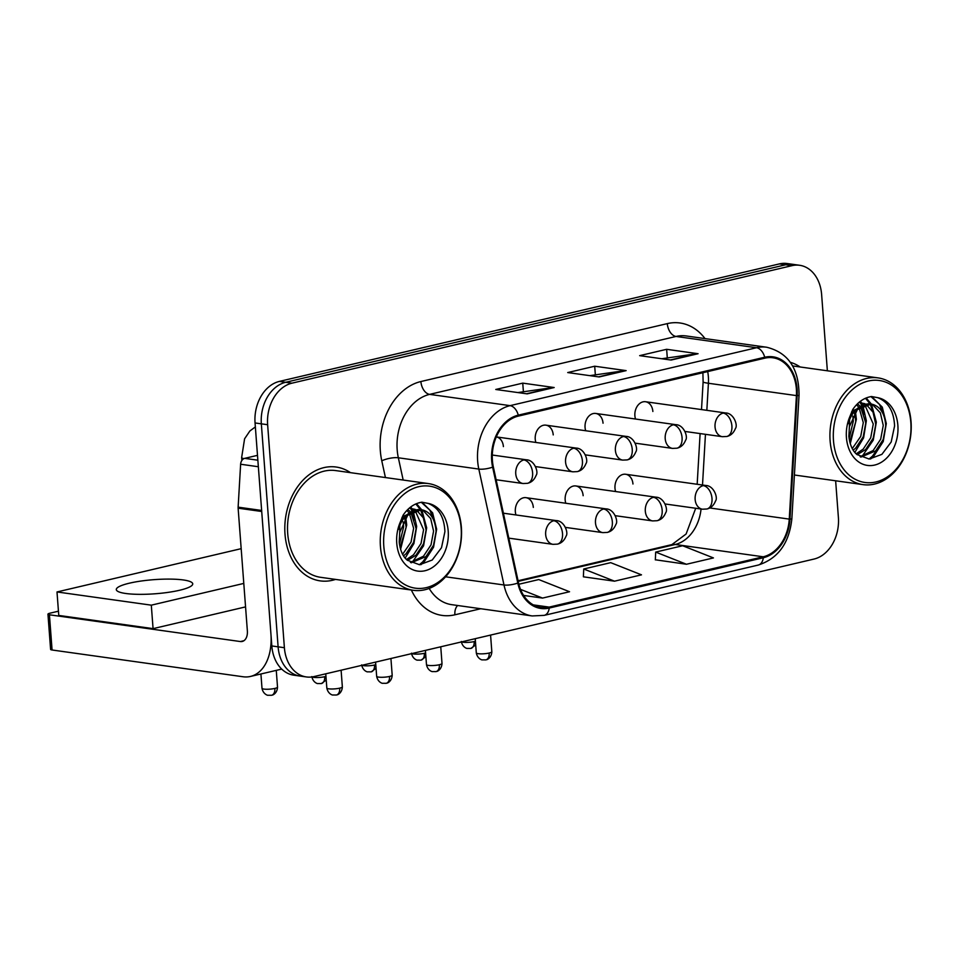 <?xml version="1.0" encoding="UTF-8"?>
<svg xmlns="http://www.w3.org/2000/svg" width="959" height="959" viewBox="0 0 959 959"><rect width="100%" height="100%" fill="white"/><g stroke="black" fill="none" stroke-linecap="round" stroke-linejoin="round"><path stroke-width="1.44" d="M533.324 507.419A11.976 8.967 98 0 0 525.988 497.673A11.976 8.967 98 0 0 515.331 511.65A11.976 8.967 98 0 0 515.978 514.959M583.144 495.707A11.976 8.967 98 0 0 575.808 485.961A11.976 8.967 98 0 0 565.163 499.939A11.976 8.967 98 0 0 565.798 503.259M632.964 484.007A11.976 8.967 98 0 0 625.64 474.261A11.976 8.967 98 0 0 614.983 488.227A11.976 8.967 98 0 0 615.63 491.547M553.223 434.906A11.976 8.967 98 0 0 545.887 425.161A11.976 8.967 98 0 0 535.23 439.138A11.976 8.967 98 0 0 535.877 442.447M603.043 423.195A11.976 8.967 98 0 0 595.719 413.449A11.976 8.967 98 0 0 585.062 427.426A11.976 8.967 98 0 0 585.697 430.735M652.863 411.483A11.976 8.967 98 0 0 645.539 401.737A11.976 8.967 98 0 0 634.882 415.715A11.976 8.967 98 0 0 635.529 419.023M503.403 446.618A11.976 8.967 98 0 0 496.294 436.908L576.227 448.105A11.976 8.967 98 0 0 573.674 448.225A11.976 8.967 98 0 0 565.57 462.07A11.976 8.967 98 0 0 572.895 471.816L577.306 471.612A11.976 7.624 -103.2 0 0 582.425 461.063A11.976 7.624 76.8 0 0 573.674 448.225M285.003 534.103A57.48 43.047 98 0 0 320.198 580.878A57.48 43.047 98 0 0 335.53 579.404A57.48 43.047 98 0 1 320.198 580.878A57.48 43.047 98 0 1 285.003 534.103A57.48 43.047 98 0 1 336.153 467.033A57.48 43.047 98 0 0 285.003 534.103M492.399 460.416A38.324 28.698 -82 0 1 518.351 416.098L764.779 358.175A38.324 28.698 -82 0 1 772.918 357.779A38.324 28.698 -82 0 1 796.426 395.599L789.257 519.107A38.324 28.698 -82 0 1 763.244 556.795L549.171 607.107A38.324 28.698 -82 0 1 541.032 607.503A38.324 28.698 -82 0 1 518.495 582.736L493.322 466.829A38.324 28.698 -82 0 1 492.399 460.416M491.679 460.584A39.283 29.417 98 0 0 492.626 467.165L517.8 583.072A39.283 29.417 98 0 0 549.243 608.054L763.316 557.742A39.283 29.417 98 0 0 789.976 519.107L797.145 395.587A39.283 29.417 98 0 0 764.707 357.239L518.28 415.151A39.283 29.417 98 0 0 491.679 460.584M306.389 676.946L293.814 675.184A35.927 26.912 98 0 1 271.829 645.946L255.058 422.955A35.927 26.912 98 0 1 279.393 381.406L779.427 263.893A35.927 26.912 98 0 1 787.063 263.521L793.345 264.396A35.927 26.912 98 0 0 785.709 264.768L285.674 382.293A35.927 26.912 98 0 0 261.339 423.842L278.11 646.834A35.927 26.912 98 0 0 300.107 676.071A35.927 26.912 98 0 1 278.11 646.834L261.339 423.842A35.927 26.912 98 0 1 285.674 382.293L785.709 264.768A35.927 26.912 98 0 1 793.345 264.396L799.626 265.283A35.927 26.912 98 0 0 792.002 265.655L291.968 383.168A35.927 26.912 98 0 0 267.633 424.717L284.391 647.709A35.927 26.912 98 0 0 306.389 676.946A35.927 26.912 98 0 0 314.025 676.574L814.059 559.049A35.927 26.912 98 0 0 838.394 517.5L835.637 480.783M661.77 358.75L697.001 353.703A9.578 6.102 76.8 0 1 698.08 353.715L666.649 349.304L639.665 355.645L671.096 360.057L698.08 353.715M667.26 357.455L666.649 349.304M517.884 392.567L553.103 387.52A9.578 6.102 76.8 0 1 554.182 387.532L522.751 383.132L495.767 389.474L527.21 393.873L554.182 387.532M523.362 391.272L522.751 383.132M589.833 375.652L625.052 370.618A9.578 6.102 76.8 0 1 626.131 370.618L594.7 366.218L567.716 372.56L599.147 376.959L626.131 370.618M595.311 374.37L594.7 366.218M350.491 472.667A57.48 43.047 98 0 0 336.153 467.033A57.48 43.047 98 0 1 350.491 472.667M800.166 366.985A57.48 43.047 98 0 0 790.372 362.322A57.48 43.047 98 0 1 800.166 366.985M827.365 370.785L821.623 294.521A35.927 26.912 98 0 0 799.626 265.283M523.59 595.431L542.554 598.08L569.538 591.739L538.754 579.56L518.855 584.247M655.345 559.78L686.452 564.264L713.436 557.922L682.652 545.743L655.68 552.084L655.333 559.9M614.503 581.178L641.487 574.837L610.703 562.657L583.731 568.999L583.384 576.815L614.503 581.178L583.731 568.999M542.554 598.08L520.509 589.365M686.452 564.264L655.68 552.084M257.492 455.345L244.689 458.354L257.851 460.2M261.711 510.464A5.994 4.483 98 0 0 261.711 511.495L270.941 634.211A47.902 30.484 76.8 0 1 250.467 676.443A47.902 30.484 76.8 0 1 243.035 676.754L52.074 649.998A5.994 1.103 175.7 0 1 50.599 649.387L47.95 614.18A5.994 1.103 -4.3 0 0 49.424 614.791L240.385 641.547A11.976 7.624 -103.2 0 0 242.243 641.463A11.976 7.624 -103.2 0 0 247.362 630.902L238.132 508.186A5.994 4.483 -82 0 1 238.132 507.155L240.625 464.24A5.994 4.483 -82 0 1 244.689 458.354M58.451 611.195L49.988 613.185A5.994 1.103 -4.3 0 0 47.95 614.18M428.385 483.576L335.65 470.581A53.896 40.362 98 0 0 287.7 533.468A53.896 40.362 98 0 0 320.702 577.33L413.425 590.312A53.896 40.362 98 0 0 461.375 527.438A53.896 40.362 98 0 0 428.385 483.576A53.896 40.362 98 0 0 380.435 546.462A53.896 40.362 98 0 0 413.425 590.312M461.147 528.073A51.498 38.564 98 0 0 418.687 486.704A51.498 38.564 98 0 0 383.804 546.258A51.498 38.564 98 0 0 426.276 587.639A51.498 38.564 98 0 0 461.147 528.073M399.735 532.341L399.208 542.015C400.203 550.598 402.9 556.664 407.287 560.2L419.539 564.743L432.221 560.032L441.512 547.685L444.904 531.67C444.257 517.057 438.659 507.635 428.11 503.391L421.84 502.204C414.468 503.367 408.21 507.695 403.092 515.199L399.939 522.919L399.735 532.341L407.695 515.283L421.612 509.708C430.351 511.698 435.17 518.951 436.069 531.442L433.516 545.239L425.964 556.58L411.195 562.789M404.866 518.867L406.125 527.246L400.083 547.601M403.14 521.816L403.631 526.899L399.435 544.197M410.908 512.514L416.11 528.649L413.557 542.434L406.005 553.787L403.535 555.86M409.469 513.616L413.617 528.301L411.051 542.087L402.6 554.266M416.374 509.972L423.363 517.872L426.096 530.051L423.53 543.837L415.99 555.177L407.515 560.392M415.043 510.368L423.59 529.704L421.037 543.489L413.497 554.829L406.496 559.493M420.27 509.577L423.351 510.739L430.687 518.591L433.576 531.094L431.023 544.88L423.47 556.232L410.44 562.382M403.307 514.875L404.039 516.517M402.001 517.392L402.444 518.783M407.791 509.493L409.877 511.327M406.844 510.44L408.474 512.238M409.205 508.186L415.223 509.385M410.296 508.186L413.916 509.649M399.064 526.395L404.674 515.75L419.035 509.349L421.516 509.697A27.068 20.271 98 0 0 398.572 529.332M421.996 502.204L432.617 512.861L436.645 529.212L433.552 547.229L423.974 562.046L420.917 564.683M416.506 503.655L421.648 509.72M421.876 510.08L426.659 527.81L423.578 545.827L412.37 562.13M410.776 506.927L411.675 508.318M411.891 508.678L412.646 510.032M413.197 511.147L416.674 526.407L413.928 543.537L405.166 558.078M405.801 517.536L406.7 525.017L400.574 549.387M421.289 502.288L429.944 510.248L434.751 522.895M430.639 550.85L422.727 561.878L419.359 564.743M415.81 503.954L420.402 509.541M420.462 509.637L424.777 521.492M410.032 507.515L410.428 508.138M410.476 508.234L411.675 510.416M412.262 511.65L414.791 520.102M911.05 421.756A53.896 40.362 98 0 0 878.06 377.894A53.896 40.362 98 0 0 830.11 440.78A53.896 40.362 98 0 0 863.1 484.631A53.896 40.362 98 0 0 911.05 421.756M910.822 422.392A51.498 38.564 98 0 0 868.363 381.023A51.498 38.564 98 0 0 833.479 440.577A51.498 38.564 98 0 0 875.951 481.945A51.498 38.564 98 0 0 910.822 422.392M849.398 426.647L848.871 436.333C849.878 444.916 852.575 450.982 856.95 454.518L869.214 459.049L881.896 454.35L891.187 442.003L894.579 425.976C893.932 411.375 888.334 401.953 877.785 397.697L871.515 396.523C864.143 397.673 857.885 402.013 852.755 409.505L849.602 417.237L849.398 426.647L857.37 409.601L871.287 404.027C880.026 406.017 884.845 413.257 885.744 425.76L883.179 439.546L875.639 450.898L860.87 457.107M854.529 413.173L855.8 421.564L849.746 441.907M852.815 416.134L853.306 421.217L849.111 438.515M860.583 406.82L865.785 422.967L863.22 436.753L855.68 448.093L853.198 450.179M859.144 407.935L863.292 422.619L860.726 436.405L852.263 448.584M866.049 404.29L873.038 412.19L875.759 424.358L873.205 438.155L865.665 449.495L857.19 454.71M864.718 404.686L873.265 424.01L870.712 437.807L863.172 449.148L856.159 453.811M869.933 403.895L873.014 405.058L880.362 412.897L883.251 425.412L880.686 439.198L873.146 450.538L860.103 456.7M852.983 409.193L853.714 410.836M851.676 411.699L852.119 413.101M857.466 403.799L859.552 405.645M856.519 404.758L858.149 406.556M858.88 402.504L864.898 403.691M859.959 402.504L863.591 403.967M848.739 420.713L854.349 410.068L868.71 403.667L871.18 404.015A27.068 20.271 98 0 0 848.247 423.65M871.671 396.523L882.292 407.167L886.308 423.518L883.227 441.536L873.649 456.364L870.592 458.989M866.181 397.961L871.323 404.027A27.068 20.271 98 0 0 871.192 404.015L871.144 404.003M871.539 404.398L876.334 422.128L873.253 440.145L862.045 456.448M860.439 401.246L861.35 402.636M861.566 402.996L862.321 404.35M862.872 405.465L866.349 420.725L863.603 437.855L854.841 452.396M855.476 411.855L856.375 419.323L850.249 443.705M870.964 396.606L879.619 404.566L884.426 417.213M880.314 445.168L872.402 456.196L869.034 459.061M865.474 398.261L870.077 403.859M870.137 403.943L874.452 415.81M859.696 401.821L860.103 402.456M860.151 402.552L861.35 404.734M861.925 405.969L864.467 414.408M129.369 583.192A38.324 7.085 -4.3 0 0 116.303 589.593A38.324 7.085 -4.3 0 0 138.959 594.34A38.324 7.085 -4.3 0 0 179.669 590.241A38.324 7.085 -4.3 0 0 192.735 583.839A38.324 7.085 -4.3 0 0 170.079 579.104A38.324 7.085 -4.3 0 0 129.369 583.192M241.177 548.668L57.001 591.955L151.306 605.165L243.79 583.42M57.001 591.955L58.763 615.426L153.068 628.636L245.564 606.891M151.306 605.165L153.068 628.636M796.426 395.599L708.413 383.264A38.324 28.698 98 0 0 708.353 376.635A38.324 28.698 98 0 0 707.706 371.589M706.843 410.332L708.413 383.264A21.554 1.546 -176.7 0 1 703.115 381.934L702.899 372.715M385.422 477.558L381.778 460.811A59.878 44.845 -82 0 1 420.893 381.538L667.308 323.615A11.976 7.624 -103.2 0 0 676.047 336.453L429.632 394.377A47.902 35.879 98 0 0 397.182 449.771A47.902 35.879 98 0 0 398.345 457.791L403.176 480.051M667.308 323.615A59.878 44.845 -82 0 1 705.021 338.599M686.224 335.962A47.902 35.879 98 0 0 676.047 336.453L756.519 347.733A47.902 35.879 -82 0 1 766.697 347.242L686.224 335.962M549.243 608.054A11.976 7.624 -103.2 0 1 544.197 615.366L532.161 615.942A47.902 35.879 -82 0 1 503.99 584.978L478.817 469.071A47.902 35.879 -82 0 1 477.654 461.051A47.902 35.879 -82 0 1 510.104 405.645A11.976 7.624 76.8 0 1 518.28 415.151M492.626 467.165A11.976 3.5 -12.3 0 1 478.817 469.071L398.345 457.791A11.976 3.5 167.7 0 0 381.778 460.811M763.316 557.742A11.976 7.624 76.8 0 1 758.269 565.055C778.061 558.617 789.257 543.178 791.858 518.747L799.039 395.24C799.015 368.604 788.226 352.6 766.697 347.242M789.976 519.107A11.976 0.851 3.3 0 0 791.858 518.747M445.623 576.803L503.99 584.978A11.976 3.5 -12.3 0 0 517.8 583.072M797.145 395.587A11.976 0.851 3.3 0 0 799.039 395.24M764.707 357.239A11.976 7.624 -103.2 0 0 756.519 347.733L510.104 405.645L429.632 394.377A11.976 7.624 -103.2 0 1 420.893 381.538M480.723 608.737L454.89 614.803A59.878 44.845 -82 0 1 411.363 590.025M792.002 265.655L779.427 263.893M291.968 383.168L279.393 381.406M267.633 424.717L255.058 422.955M284.391 647.709L271.829 645.946M429.188 588.442A47.902 35.879 98 0 0 451.689 604.661L532.161 615.942M457.683 605.501A11.976 7.624 -103.2 0 0 454.89 614.803M763.244 556.795L675.232 544.472A38.324 28.698 98 0 0 701.053 509.013M789.257 519.107L709.684 507.958M702.503 485.026L705.452 434.319M549.171 607.107L533.312 604.889M518.208 581.37L675.232 544.472A21.554 13.714 -103.2 0 0 671.887 544.604L686.117 533.995L695.707 508.258M625.052 370.618L598.452 376.863M553.103 387.52L526.503 393.777M697.001 353.703L670.401 359.961M523.854 459.936A11.976 8.967 98 0 0 515.75 473.782A11.976 8.967 98 0 0 523.075 483.528L527.474 483.324A11.976 7.624 -103.2 0 0 532.593 472.775A11.976 7.624 76.8 0 0 523.854 459.936A11.976 8.967 98 0 1 526.395 459.805C534.475 459.948 538.754 472.236 536.153 475.292C534.355 479.788 531.466 482.461 527.474 483.324M274.873 688.418A7.78 1.438 175.7 0 1 266.602 689.257A7.78 1.438 175.7 0 1 261.999 688.286C263.234 694.604 268.328 695.551 267.861 695.251L271.541 695.287A7.78 4.951 -103.2 0 0 274.873 688.418A7.78 1.438 175.7 0 0 277.523 687.124L276.264 670.377M243.994 458.594A10.777 1.99 175.7 0 1 241.644 457.539L244.593 438.79L249.879 430.975L255.358 426.923M339.702 688.154A7.78 1.438 175.7 0 1 331.43 688.994A7.78 1.438 175.7 0 1 326.827 688.023C328.074 694.34 333.157 695.299 332.701 694.987L336.381 695.023A7.78 4.951 -103.2 0 0 339.702 688.154A7.78 1.438 175.7 0 0 342.351 686.86L341.104 670.209M553.775 520.737A11.976 8.967 98 0 0 545.671 534.595A11.976 8.967 98 0 0 552.995 544.34L557.407 544.137A11.976 7.624 -103.2 0 0 562.525 533.576A11.976 7.624 76.8 0 0 553.775 520.737A11.976 8.967 98 0 1 556.328 520.617C564.395 520.749 568.687 533.036 566.074 536.093C564.276 540.588 561.387 543.262 557.407 544.137M311.819 676.574C313.066 682.892 318.148 683.851 317.681 683.539L321.361 683.575A7.78 4.951 -103.2 0 0 324.693 676.706A7.78 1.438 175.7 0 1 312.119 676.934M325.952 676.359A7.78 1.438 175.7 0 1 324.693 676.706M623.506 436.513A11.976 8.967 98 0 0 615.39 450.358A11.976 8.967 98 0 0 622.727 460.104L627.126 459.912A11.976 7.624 -103.2 0 0 632.245 449.351A11.976 7.624 76.8 0 0 623.506 436.513A11.976 8.967 98 0 1 626.047 436.393C634.115 436.525 638.406 448.812 635.805 451.869C634.007 456.364 631.106 459.037 627.126 459.912M361.651 664.875C362.886 671.192 367.98 672.139 367.513 671.839L371.193 671.863A7.78 4.951 -103.2 0 0 374.513 665.007A7.78 1.438 175.7 0 1 362.058 665.282M375.784 664.647A7.78 1.438 175.7 0 1 374.513 665.007M673.326 424.801A11.976 8.967 98 0 0 665.21 438.659A11.976 8.967 98 0 0 672.547 448.404L676.946 448.201A11.976 7.624 -103.2 0 0 682.065 437.64A11.976 7.624 76.8 0 0 673.326 424.801A11.976 8.967 98 0 1 675.867 424.681C683.947 424.813 688.226 437.1 685.625 440.157C683.827 444.652 680.938 447.326 676.946 448.201M411.471 653.163C412.706 659.48 417.8 660.427 417.333 660.128L421.013 660.152A7.78 4.951 -103.2 0 0 424.346 653.295A7.78 1.438 175.7 0 1 411.891 653.57M425.604 652.935A7.78 1.438 175.7 0 1 424.346 653.295M723.146 413.089A11.976 8.967 98 0 0 715.042 426.947A11.976 8.967 98 0 0 722.367 436.693L726.778 436.489A11.976 7.624 -103.2 0 0 731.897 425.928A11.976 7.624 76.8 0 0 723.146 413.089A11.976 8.967 98 0 1 725.699 412.969C733.767 413.101 738.058 425.388 735.445 428.457C733.647 432.941 730.758 435.626 726.778 436.489M461.291 641.451C462.538 647.769 467.62 648.716 467.153 648.416L470.833 648.44A7.78 4.951 -103.2 0 0 474.166 641.583A7.78 1.438 175.7 0 1 461.711 641.871M475.424 641.223A7.78 1.438 175.7 0 1 474.166 641.583M389.522 676.455A7.78 1.438 175.7 0 1 381.262 677.282A7.78 1.438 175.7 0 1 376.659 676.323C377.894 682.64 382.989 683.587 382.521 683.288L386.201 683.311A7.78 4.951 -103.2 0 0 389.522 676.455A7.78 1.438 175.7 0 0 392.183 675.148L390.924 658.497M603.607 509.025A11.976 8.967 98 0 0 595.491 522.883A11.976 8.967 98 0 0 602.827 532.629L607.227 532.425A11.976 7.624 -103.2 0 0 612.345 521.864A11.976 7.624 76.8 0 0 603.607 509.025A11.976 8.967 98 0 1 606.148 508.905C614.216 509.049 618.507 521.324 615.906 524.393C614.096 528.877 611.207 531.562 607.227 532.425M439.354 664.743A7.78 1.438 175.7 0 1 431.082 665.57A7.78 1.438 175.7 0 1 426.479 664.611C427.714 670.928 432.809 671.875 432.341 671.576L436.021 671.6A7.78 4.951 -103.2 0 0 439.354 664.743A7.78 1.438 175.7 0 0 442.003 663.436L440.756 646.798M653.427 497.325A11.976 8.967 98 0 0 645.311 511.171A11.976 8.967 98 0 0 652.647 520.917L657.047 520.713A11.976 7.624 -103.2 0 0 662.166 510.152A11.976 7.624 76.8 0 0 653.427 497.325A11.976 8.967 98 0 1 655.968 497.194C664.048 497.337 668.327 509.625 665.726 512.681C663.928 517.165 661.039 519.85 657.047 520.713M489.174 653.031A7.78 1.438 175.7 0 1 480.903 653.858A7.78 1.438 175.7 0 1 476.299 652.899C477.546 659.217 482.629 660.164 482.161 659.864L485.841 659.888A7.78 4.951 -103.2 0 0 489.174 653.031A7.78 1.438 175.7 0 0 491.823 651.724L490.576 635.086M703.247 485.614A11.976 8.967 98 0 0 695.143 499.459A11.976 8.967 98 0 0 702.467 509.205L706.879 509.001A11.976 7.624 -103.2 0 0 711.998 498.452A11.976 7.624 76.8 0 0 703.247 485.614A11.976 8.967 98 0 1 705.8 485.482C713.868 485.626 718.159 497.913 715.546 500.97C713.748 505.453 710.859 508.138 706.879 509.001M243.946 640.708L240.385 641.547M261.711 511.495L238.132 508.186M49.424 614.791L52.074 649.998M238.132 507.155L261.639 510.452M258.343 466.733L240.625 464.24M399.939 522.919A34.26 25.653 98 0 0 396.75 543.214A34.26 25.653 98 0 0 425.005 570.737A34.26 25.653 98 0 0 448.201 531.118A34.26 25.653 98 0 0 428.11 503.391M849.602 417.237A34.26 25.653 98 0 0 846.425 437.532A34.26 25.653 98 0 0 874.68 465.055A34.26 25.653 98 0 0 897.876 425.436A34.26 25.653 98 0 0 877.785 397.697M544.197 615.366L758.269 565.055M518.076 580.758L671.887 544.604M697.169 484.283L700.106 433.576M701.509 409.577L703.115 381.934M492.291 455.034L526.395 459.805M496.127 479.752L523.075 483.528M241.644 457.539L241.86 460.452M261.999 688.286L260.92 673.985M277.523 687.124C277.199 693.872 271.853 695.443 272.464 694.999L271.541 695.287M503.391 513.197L556.328 520.617M326.827 688.023L325.76 673.817M342.351 686.86C342.027 693.609 336.681 695.179 337.292 694.748L336.381 695.023M508.809 538.143L552.995 544.34M535.59 466.589L572.895 471.816M576.227 448.105C584.295 448.237 588.586 460.524 585.973 463.581C584.175 468.076 581.286 470.749 577.306 471.612M326.228 680.051L321.361 683.575M545.887 425.161L626.047 436.393M585.41 454.878L622.727 460.104M376.06 668.339L371.193 671.863M595.719 413.449L675.867 424.681M635.23 443.166L672.547 448.404M425.88 656.627L421.013 660.152M645.539 401.737L725.699 412.969M685.05 431.466L722.367 436.693M475.7 644.916L470.833 648.44M525.988 497.673L606.148 508.905M376.659 676.323L375.592 662.106M392.183 675.148C391.859 681.897 386.513 683.467 387.124 683.036L386.201 683.311M565.51 527.402L602.827 532.629M575.808 485.961L655.968 497.194M426.479 664.611L425.412 650.394M442.003 663.436C441.679 670.185 436.333 671.756 436.944 671.324L436.021 671.6M615.33 515.69L652.647 520.917M625.64 474.261L705.8 485.482M476.299 652.899L475.232 638.682M491.823 651.724C491.499 658.473 486.153 660.044 486.764 659.612L485.841 659.888M665.15 503.978L702.467 509.205M281.706 669.094L250.467 676.443M409.421 508.006L411.543 508.294M792.661 365.93L878.06 377.894M859.096 402.312L861.218 402.612M794.4 475.005L863.1 484.631"/></g></svg>
